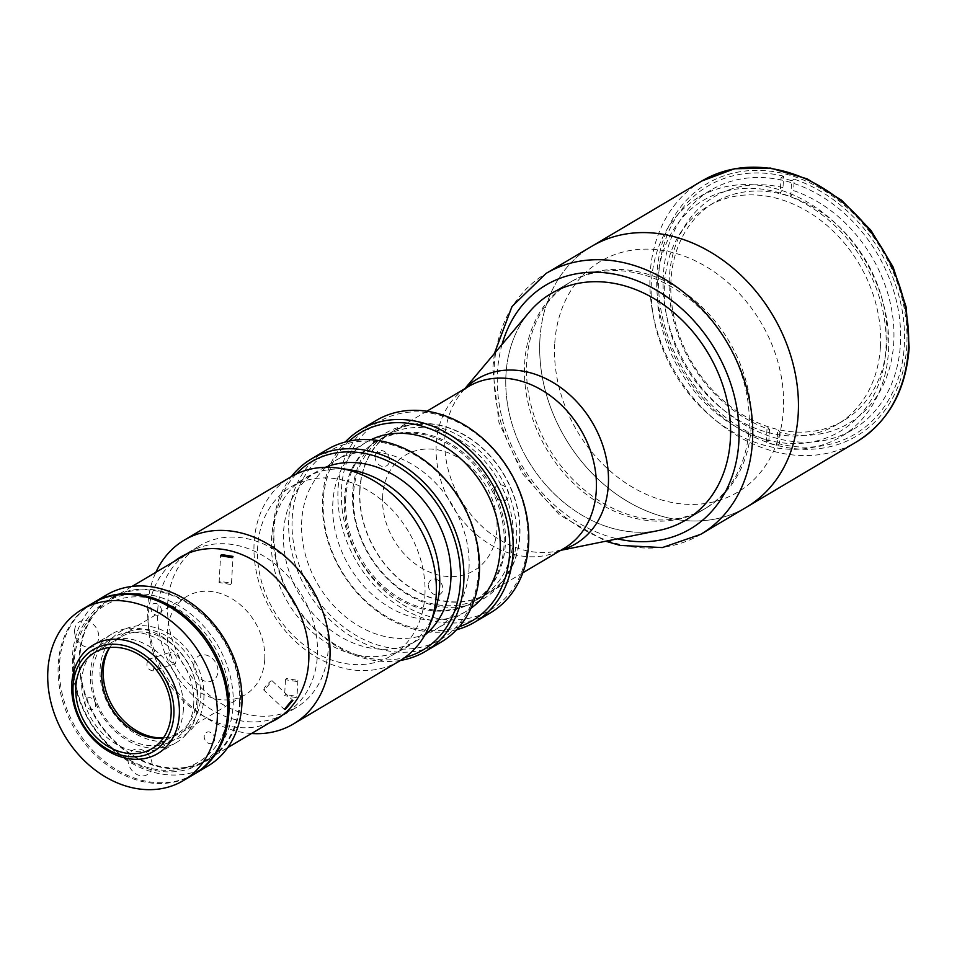 <?xml version="1.0" encoding="UTF-8"?>
<svg xmlns="http://www.w3.org/2000/svg" width="957" height="957" viewBox="0 0 957 957"><rect width="100%" height="100%" fill="white"/><g stroke="black" fill="none" stroke-linecap="round" stroke-linejoin="round"><path stroke-width="0.72" stroke-dasharray="4.79 3.59" d="M764.727 439.275A134.243 106.741 59.3 0 1 657.28 283.057A134.243 106.741 59.3 0 1 778.519 192.584A134.243 106.741 59.3 0 1 885.955 348.803A134.243 106.741 59.3 0 1 764.727 439.275M529.305 312.066A131.755 104.768 -120.7 0 0 505.954 374.713A131.755 104.768 -120.7 0 0 658.883 530.453M526.697 362.404A131.755 104.768 -120.7 0 0 585.517 490.881A131.755 104.768 -120.7 0 0 706.158 507.976A131.755 104.768 -120.7 0 0 751.137 426.93A131.755 104.768 -120.7 0 0 692.318 298.452A131.755 104.768 -120.7 0 0 571.688 281.358A131.755 104.768 -120.7 0 0 526.697 362.404M359.772 489.793A93.965 74.718 -120.7 0 0 401.725 581.425A93.965 74.718 -120.7 0 0 487.759 593.627A93.965 74.718 -120.7 0 0 519.842 535.824A93.965 74.718 -120.7 0 0 477.902 444.192A93.965 74.718 -120.7 0 0 391.856 431.99A93.965 74.718 -120.7 0 0 359.772 489.793M539.904 339.639A151.649 120.582 -120.7 0 0 607.599 487.52A151.649 120.582 -120.7 0 0 746.448 507.198A151.649 120.582 -120.7 0 1 607.599 487.52A151.649 120.582 -120.7 0 1 539.904 339.639A151.649 120.582 -120.7 0 1 591.677 246.368A151.649 120.582 -120.7 0 0 539.904 339.639M888.503 351.028A139.22 110.701 -120.7 0 0 826.358 215.277A139.22 110.701 -120.7 0 0 698.897 197.202A139.22 110.701 -120.7 0 0 651.358 282.841A139.22 110.701 -120.7 0 0 713.503 418.592A139.22 110.701 -120.7 0 0 840.964 436.655A139.22 110.701 -120.7 0 0 888.503 351.028M900.429 343.946A139.22 110.701 -120.7 0 0 838.284 208.195A139.22 110.701 -120.7 0 0 710.824 190.132A139.22 110.701 -120.7 0 0 663.285 275.76A139.22 110.701 -120.7 0 0 725.43 411.51A139.22 110.701 -120.7 0 0 852.902 429.585A139.22 110.701 -120.7 0 0 900.429 343.946M359.988 489.852A93.726 74.526 -120.7 0 0 401.82 581.246A93.726 74.526 -120.7 0 0 487.627 593.412A93.726 74.526 -120.7 0 0 519.627 535.764A93.726 74.526 -120.7 0 0 477.794 444.371A93.726 74.526 -120.7 0 0 391.987 432.205A93.726 74.526 -120.7 0 0 359.988 489.852M345.728 498.322A93.726 74.526 -120.7 0 0 387.561 589.703A93.726 74.526 -120.7 0 0 473.368 601.869A93.726 74.526 -120.7 0 0 505.368 544.222A93.726 74.526 -120.7 0 0 463.535 452.828A93.726 74.526 -120.7 0 0 377.728 440.663A93.726 74.526 -120.7 0 0 345.728 498.322M428.461 584.978A8.457 6.723 -120.7 0 0 435.22 594.811A8.457 6.723 -120.7 0 0 442.852 589.117A8.457 6.723 -120.7 0 0 436.093 579.284A8.457 6.723 -120.7 0 0 428.461 584.978M375.096 456.477A8.457 6.723 -120.7 0 0 381.855 466.322A8.457 6.723 -120.7 0 0 389.487 460.628A8.457 6.723 -120.7 0 0 382.728 450.783A8.457 6.723 -120.7 0 0 375.096 456.477M494.279 490.75A8.457 6.723 -120.7 0 0 501.037 500.595A8.457 6.723 -120.7 0 0 508.681 494.889A8.457 6.723 -120.7 0 0 501.911 485.055A8.457 6.723 -120.7 0 0 494.279 490.75M382.644 496.372A67.122 53.377 -120.7 0 0 436.356 574.487A67.122 53.377 -120.7 0 0 496.97 529.245A67.122 53.377 -120.7 0 0 443.258 451.13A67.122 53.377 -120.7 0 0 382.644 496.372M776.833 445.472L777.73 429.466L780.063 432.504A131.755 104.768 -120.7 0 0 893.754 342.319A131.755 104.768 -120.7 0 0 793.592 190.634L790.745 196.747A126.791 100.808 59.3 0 1 886.924 342.63A126.791 100.808 59.3 0 1 843.643 420.625A126.791 100.808 59.3 0 1 777.73 429.466A126.791 100.808 59.3 0 1 767.143 426.415A126.791 100.808 59.3 0 1 670.965 280.533A126.791 100.808 59.3 0 1 714.245 202.549A126.791 100.808 59.3 0 1 780.158 193.709A126.791 100.808 59.3 0 1 790.745 196.747L791.63 180.741A144.184 114.649 -120.7 0 0 781.056 177.703L780.158 193.709L783.005 187.596A131.755 104.768 -120.7 0 0 669.314 277.781A131.755 104.768 -120.7 0 0 769.476 429.454L767.143 426.415L766.246 442.421A144.184 114.649 -120.7 0 0 776.833 445.472L779.429 443.928A144.184 114.649 -120.7 0 0 904.341 345.357A144.184 114.649 -120.7 0 0 794.226 179.21L793.592 190.634M880.44 346.482A126.791 100.808 -120.7 0 0 823.845 222.849A126.791 100.808 -120.7 0 0 707.761 206.389A126.791 100.808 -120.7 0 0 664.481 284.385A126.791 100.808 -120.7 0 0 721.076 408.017A126.791 100.808 -120.7 0 0 837.16 424.465A126.791 100.808 -120.7 0 0 880.44 346.482M780.063 432.504L779.429 443.928M794.226 179.21L791.63 180.741M781.056 177.703L783.639 176.16L783.005 187.596M783.639 176.16A144.184 114.649 -120.7 0 0 658.727 274.731A144.184 114.649 -120.7 0 0 768.842 440.89L766.246 442.421M769.476 429.454L768.842 440.89M571.688 281.358L550.945 293.667A131.755 104.768 -120.7 0 0 505.954 374.713A131.755 104.768 -120.7 0 0 564.774 503.191A131.755 104.768 -120.7 0 0 685.403 520.285L706.158 507.976M749.068 428.162A131.755 104.768 -120.7 0 0 690.248 299.685A131.755 104.768 -120.7 0 0 569.606 282.59A131.755 104.768 -120.7 0 0 524.627 363.624A131.755 104.768 -120.7 0 0 583.447 492.113A131.755 104.768 -120.7 0 0 704.077 509.208A131.755 104.768 -120.7 0 0 749.068 428.162M554.725 343.91A134.243 106.741 -120.7 0 0 662.172 500.128A134.243 106.741 -120.7 0 0 783.4 409.656A134.243 106.741 -120.7 0 0 675.965 253.438A134.243 106.741 -120.7 0 0 554.725 343.91M193.661 774.488A99.444 79.072 59.3 0 1 102.614 761.581A99.444 79.072 59.3 0 1 58.221 664.613A99.444 79.072 59.3 0 1 92.171 603.448M193.733 703.574A59.669 47.443 59.3 0 1 139.854 743.792A59.669 47.443 59.3 0 1 92.099 674.35A59.669 47.443 59.3 0 1 145.978 634.144A59.669 47.443 59.3 0 1 193.733 703.574M183.361 709.735A59.669 47.443 59.3 0 1 129.482 749.941A59.669 47.443 59.3 0 1 81.728 680.511A59.669 47.443 59.3 0 1 135.607 640.305A59.669 47.443 59.3 0 1 183.361 709.735M109.576 647.554A55.937 44.477 59.3 0 1 120.857 637.015A55.937 44.477 59.3 0 1 172.069 644.276A55.937 44.477 59.3 0 1 197.034 698.813A55.937 44.477 59.3 0 1 177.942 733.229A55.937 44.477 59.3 0 1 163.288 738.074M203.865 698.502A60.901 48.436 -120.7 0 0 155.118 627.613A60.901 48.436 -120.7 0 0 100.114 668.668A60.901 48.436 -120.7 0 0 148.861 739.546A60.901 48.436 -120.7 0 0 203.865 698.502M197.991 703.658A63.15 50.207 59.3 0 1 176.435 742.5A63.15 50.207 59.3 0 1 118.62 734.306A63.15 50.207 59.3 0 1 90.436 672.735A63.15 50.207 59.3 0 1 111.993 633.893A63.15 50.207 59.3 0 1 169.808 642.087A63.15 50.207 59.3 0 1 197.991 703.658M194.307 774.093A99.444 79.072 59.3 0 1 103.547 760.516A99.444 79.072 59.3 0 1 59.513 663.847A99.444 79.072 59.3 0 1 92.817 603.066M106.43 594.991A99.444 79.072 -120.7 0 0 72.481 656.155A99.444 79.072 -120.7 0 0 116.874 753.123A99.444 79.072 -120.7 0 0 207.92 766.019M240.231 702.103A94.468 75.113 59.3 0 1 154.914 765.767A94.468 75.113 59.3 0 1 79.311 655.832A94.468 75.113 59.3 0 1 164.616 592.168A94.468 75.113 59.3 0 1 240.231 702.103M239.585 701.924A93.726 74.526 59.3 0 1 154.95 765.086A93.726 74.526 59.3 0 1 79.945 656.012A93.726 74.526 59.3 0 1 164.58 592.85A93.726 74.526 59.3 0 1 239.585 701.924M74.622 630.472A14.176 11.269 -120.7 0 0 85.963 646.968A14.176 11.269 -120.7 0 0 98.762 637.41A14.176 11.269 -120.7 0 0 87.422 620.926A14.176 11.269 -120.7 0 0 74.622 630.472M193.804 664.744A14.176 11.269 -120.7 0 0 205.145 681.228A14.176 11.269 -120.7 0 0 217.945 671.682A14.176 11.269 -120.7 0 0 206.604 655.198A14.176 11.269 -120.7 0 0 193.804 664.744M127.987 758.961A14.176 11.269 -120.7 0 0 139.327 775.457A14.176 11.269 -120.7 0 0 152.127 765.911A14.176 11.269 -120.7 0 0 140.787 749.415A14.176 11.269 -120.7 0 0 127.987 758.961M264.874 689.435C262.876 689.339 264.826 686.552 270.723 681.061L272.135 680.798L264.874 689.435L263.606 689.83L284.361 709.412M73.462 659.863A93.726 74.526 59.3 0 1 105.461 602.216A93.726 74.526 59.3 0 1 191.268 614.37A93.726 74.526 59.3 0 1 233.113 705.764A93.726 74.526 59.3 0 1 201.114 763.411A93.726 74.526 59.3 0 1 115.295 751.245A93.726 74.526 59.3 0 1 73.462 659.863M157.738 609.86A93.726 74.526 59.3 0 1 189.737 552.213A93.726 74.526 59.3 0 1 275.544 564.379A93.726 74.526 59.3 0 1 317.377 655.76A93.726 74.526 59.3 0 1 285.377 713.408A93.726 74.526 59.3 0 1 199.57 701.254A93.726 74.526 59.3 0 1 157.738 609.86M152.988 670.881C147.067 669.613 145.476 665.809 148.251 659.469C153.838 660.844 155.417 664.648 152.988 670.881L175.263 663.656C177.619 657.459 176.04 653.655 170.525 652.243C167.666 658.607 169.257 662.411 175.263 663.656M230.601 584.452L219.105 582.514L220.014 581.401L231.51 583.208L230.601 584.452M148.251 659.469L170.525 652.243M264.73 659.588A57.181 45.469 59.3 0 1 245.207 694.758A57.181 45.469 59.3 0 1 192.859 687.329A57.181 45.469 59.3 0 1 167.343 631.572A57.181 45.469 59.3 0 1 186.854 596.402A57.181 45.469 59.3 0 1 239.214 603.831A57.181 45.469 59.3 0 1 264.73 659.588M109.756 647.542A57.181 45.469 59.3 0 1 122.807 634.407A57.181 45.469 59.3 0 1 175.167 641.824A57.181 45.469 59.3 0 1 200.683 697.581A57.181 45.469 59.3 0 1 181.16 732.751A57.181 45.469 59.3 0 1 163.384 737.919M229.692 705.931A91.238 72.541 -120.7 0 0 156.673 599.752A91.238 72.541 -120.7 0 0 74.287 661.239A91.238 72.541 -120.7 0 0 147.306 767.418A91.238 72.541 -120.7 0 0 229.692 705.931M214.799 739.354A6.221 4.941 -120.7 0 0 209.822 732.129A6.221 4.941 -120.7 0 0 204.212 736.316A6.221 4.941 -120.7 0 0 209.188 743.541A6.221 4.941 -120.7 0 0 214.799 739.354M95.616 705.082A6.221 4.941 -120.7 0 0 90.64 697.856A6.221 4.941 -120.7 0 0 85.029 702.043A6.221 4.941 -120.7 0 0 90.006 709.281A6.221 4.941 -120.7 0 0 95.616 705.082M161.434 610.865A6.221 4.941 -120.7 0 0 156.458 603.628A6.221 4.941 -120.7 0 0 150.847 607.827A6.221 4.941 -120.7 0 0 155.824 615.052A6.221 4.941 -120.7 0 0 161.434 610.865M296.084 474.122A109.385 86.979 -120.7 0 0 274.049 529.101A109.385 86.979 -120.7 0 0 404.883 657.495M400.481 660.438A111.873 88.953 59.3 0 1 273.224 527.714A111.873 88.953 59.3 0 1 291.395 476.574M326.971 449.67A111.873 88.953 -120.7 0 0 288.787 518.491A111.873 88.953 -120.7 0 0 338.718 627.577A111.873 88.953 -120.7 0 0 441.141 642.099M292.196 518.323A109.385 86.979 59.3 0 1 390.97 444.61A109.385 86.979 59.3 0 1 478.512 571.903A109.385 86.979 59.3 0 1 379.738 645.616A109.385 86.979 59.3 0 1 292.196 518.323M370.993 439.718A98.2 78.079 -120.7 0 0 366.364 442.206A98.2 78.079 -120.7 0 0 332.845 502.604A98.2 78.079 -120.7 0 0 376.675 598.364A98.2 78.079 -120.7 0 0 466.585 611.104A98.2 78.079 -120.7 0 0 470.976 608.233M468.99 569.164A98.2 78.079 -120.7 0 0 425.159 473.416A98.2 78.079 -120.7 0 0 335.249 460.664A98.2 78.079 -120.7 0 0 301.718 521.063A98.2 78.079 -120.7 0 0 345.561 616.822A98.2 78.079 -120.7 0 0 435.459 629.562A98.2 78.079 -120.7 0 0 468.99 569.164M349.173 441.117A109.385 86.979 -120.7 0 0 323.31 499.865A109.385 86.979 -120.7 0 0 365.55 600.793A109.385 86.979 -120.7 0 0 459.3 626.715M456.597 629.73A111.873 88.953 59.3 0 1 322.485 498.489A111.873 88.953 59.3 0 1 345.238 442.038M376.245 420.446A111.873 88.953 -120.7 0 0 338.048 489.254A111.873 88.953 -120.7 0 0 387.98 598.34A111.873 88.953 -120.7 0 0 490.415 612.863M341.458 489.099A109.385 86.979 59.3 0 1 440.244 415.374A109.385 86.979 59.3 0 1 527.785 542.667A109.385 86.979 59.3 0 1 428.999 616.392A109.385 86.979 59.3 0 1 341.458 489.099M352.678 492.329A96.202 76.5 -120.7 0 0 429.681 604.286A96.202 76.5 -120.7 0 0 516.565 539.449A96.202 76.5 -120.7 0 0 439.562 427.48A96.202 76.5 -120.7 0 0 352.678 492.329M513.143 539.604A93.726 74.526 59.3 0 1 481.156 597.252A93.726 74.526 59.3 0 1 395.337 585.086A93.726 74.526 59.3 0 1 353.504 493.704A93.726 74.526 59.3 0 1 385.504 436.057A93.726 74.526 59.3 0 1 471.311 448.211A93.726 74.526 59.3 0 1 513.143 539.604M344.424 499.087A93.726 74.526 -120.7 0 0 386.269 590.481A93.726 74.526 -120.7 0 0 472.076 602.635A93.726 74.526 -120.7 0 0 504.076 544.988A93.726 74.526 -120.7 0 0 462.243 453.606A93.726 74.526 -120.7 0 0 376.424 441.44A93.726 74.526 -120.7 0 0 344.424 499.087M325.356 467.327A98.2 78.079 -120.7 0 0 317.102 471.43A98.2 78.079 -120.7 0 0 283.571 531.841A98.2 78.079 -120.7 0 0 327.402 627.589A98.2 78.079 -120.7 0 0 417.312 640.341A98.2 78.079 -120.7 0 0 424.872 635.053M424.908 595.314A98.2 78.079 -120.7 0 0 381.077 499.566A98.2 78.079 -120.7 0 0 291.167 486.826A98.2 78.079 -120.7 0 0 257.648 547.225A98.2 78.079 -120.7 0 0 301.479 642.972A98.2 78.079 -120.7 0 0 391.389 655.724A98.2 78.079 -120.7 0 0 424.908 595.314M296.096 697.545L284.588 695.715L285.509 694.507L297.005 696.409L296.096 697.545M286.406 678.477L285.485 679.709L296.993 681.528L297.902 680.403L286.406 678.477M251.524 733.505A106.897 85.006 59.3 0 1 207.681 718.755A106.897 85.006 59.3 0 1 147.809 617.839A106.897 85.006 59.3 0 1 147.809 605.865A106.897 85.006 59.3 0 1 155.871 572.298M399.715 660.892A106.897 85.006 59.3 0 1 301.838 647.028A106.897 85.006 59.3 0 1 254.119 542.786A106.897 85.006 59.3 0 1 290.617 477.029M269.695 722.714A94.217 74.921 59.3 0 1 201.006 714.628A94.217 74.921 59.3 0 1 148.239 625.675A94.217 74.921 59.3 0 1 148.239 615.124A94.217 74.921 59.3 0 1 174.042 561.52M167.678 603.58A94.217 74.921 59.3 0 1 199.846 545.634A94.217 74.921 59.3 0 1 286.119 557.859A94.217 74.921 59.3 0 1 328.179 649.731A94.217 74.921 59.3 0 1 296.012 707.69A94.217 74.921 59.3 0 1 209.739 695.452A94.217 74.921 59.3 0 1 167.678 603.58M434.406 612.54A98.691 78.474 59.3 0 1 338.048 648.906A98.691 78.474 59.3 0 1 271.477 538.635A98.691 78.474 59.3 0 1 349.688 469.755M561.221 550.036A95.975 76.309 59.3 0 1 556.268 551.244A95.975 76.309 59.3 0 1 444.873 437.804A95.975 76.309 59.3 0 1 461.884 392.179A95.975 76.309 59.3 0 1 465.329 388.398M464.791 388.721L461.884 392.179L468.308 386.628A93.965 74.718 -120.7 0 0 436.225 444.431A93.965 74.718 -120.7 0 0 478.165 536.064A93.965 74.718 -120.7 0 0 564.211 548.265L556.268 551.244L560.694 550.347M656.933 273.941A146.672 116.622 -120.7 0 0 774.321 444.622A146.672 116.622 -120.7 0 0 906.781 345.776A146.672 116.622 -120.7 0 0 789.393 175.083A146.672 116.622 -120.7 0 0 656.933 273.941M701.888 180.981A151.649 120.582 -120.7 0 0 650.114 274.252A151.649 120.582 -120.7 0 0 717.798 422.133A151.649 120.582 -120.7 0 0 856.647 441.811M700.739 534.317A151.649 120.582 59.3 0 1 561.903 514.627A151.649 120.582 59.3 0 1 494.207 366.758A151.649 120.582 59.3 0 1 545.98 273.487M502.054 344.448A141.696 112.675 -120.7 0 0 497.484 372.273A141.696 112.675 -120.7 0 0 617.409 538.851M522.785 572.836L487.759 593.627M426.882 411.211L391.856 431.99M710.824 190.132L698.897 197.202M852.902 429.585L840.964 436.655M487.627 593.412L473.368 601.869M391.987 432.205L377.728 440.663M714.245 202.549L707.761 206.389M843.643 420.625L837.16 424.465M494.386 353.564L492.747 368.636L498.932 422.36L522.271 473.464L559.534 514.986L605.721 541.219M569.606 282.59L550.945 293.667M704.077 509.208L685.403 520.285M94.922 652.399L120.857 637.015M157.761 753.578L176.435 742.5M93.319 644.97L111.993 633.893M152.007 748.613L177.942 733.229M105.461 602.216L132.078 586.414M187.273 553.672L189.737 552.213M219.105 582.514L220.6 555.718M231.51 583.208L233.006 556.412M201.114 763.411L227.73 747.62M282.913 714.879L285.377 713.408M272.135 680.798L292.89 700.368M181.16 732.751L245.207 694.758M122.807 634.407L186.854 596.402M366.364 442.206L335.249 460.664M481.156 597.252L472.076 602.635M317.102 471.43L291.167 486.826M417.312 640.341L391.389 655.724M385.504 436.057L376.424 441.44M466.585 611.104L435.459 629.562M285.485 679.709L284.588 695.715M201.006 714.628L207.681 718.755M148.239 625.675L147.809 617.839M180.406 557.165L199.846 545.634M276.561 719.221L296.012 707.69M297.902 680.403L297.005 696.409"/><path stroke-width="1.44" d="M560.694 550.347L658.883 530.453A131.755 104.768 -120.7 0 0 685.403 520.285A131.755 104.768 -120.7 0 0 730.394 439.239A131.755 104.768 -120.7 0 0 671.575 310.762A131.755 104.768 -120.7 0 0 550.945 293.667A131.755 104.768 -120.7 0 0 529.305 312.066L464.791 388.721M746.448 507.198A151.649 120.582 -120.7 0 0 798.222 413.914A151.649 120.582 -120.7 0 0 730.526 266.046A151.649 120.582 -120.7 0 0 591.677 246.368L545.98 273.487A151.649 120.582 59.3 0 1 684.829 293.165A151.649 120.582 59.3 0 1 752.513 441.033A151.649 120.582 59.3 0 1 700.739 534.317L746.448 507.198A151.649 120.582 -120.7 0 0 798.222 413.914A151.649 120.582 -120.7 0 0 730.526 266.046A151.649 120.582 -120.7 0 0 591.677 246.368L701.888 180.981A151.649 120.582 -120.7 0 1 840.724 200.659A151.649 120.582 -120.7 0 1 908.42 348.527A151.649 120.582 -120.7 0 1 856.647 441.811L746.448 507.198M685.403 520.285A131.755 104.768 -120.7 0 0 730.394 439.239A131.755 104.768 -120.7 0 0 671.575 310.762A131.755 104.768 -120.7 0 0 550.945 293.667M217.239 719.473A99.444 79.072 59.3 0 1 183.289 780.637A99.444 79.072 59.3 0 1 92.243 767.729A99.444 79.072 59.3 0 1 47.85 670.773A99.444 79.072 59.3 0 1 81.8 609.597A99.444 79.072 59.3 0 1 172.846 622.505A99.444 79.072 59.3 0 1 217.239 719.473M81.8 609.597L92.171 603.448A99.444 79.072 59.3 0 1 183.218 616.356A99.444 79.072 59.3 0 1 227.61 713.324A99.444 79.072 59.3 0 1 193.661 774.488L183.289 780.637M163.288 738.074A55.937 44.477 59.3 0 1 101.753 671.419A55.937 44.477 59.3 0 1 109.576 647.554M75.83 686.803A55.937 44.477 59.3 0 1 94.922 652.399A55.937 44.477 59.3 0 1 146.134 659.66A55.937 44.477 59.3 0 1 171.112 714.209A55.937 44.477 59.3 0 1 152.007 748.613A55.937 44.477 59.3 0 1 100.796 741.352A55.937 44.477 59.3 0 1 75.83 686.803M173.863 714.999A59.167 47.049 59.3 0 1 120.426 754.87A59.167 47.049 59.3 0 1 73.079 686.013A59.167 47.049 59.3 0 1 126.503 646.142A59.167 47.049 59.3 0 1 173.863 714.999M179.318 714.735A63.15 50.207 59.3 0 1 157.761 753.578A63.15 50.207 59.3 0 1 99.947 745.383A63.15 50.207 59.3 0 1 71.763 683.812A63.15 50.207 59.3 0 1 93.319 644.97A63.15 50.207 59.3 0 1 151.134 653.164A63.15 50.207 59.3 0 1 179.318 714.735M92.817 603.066A99.444 79.072 59.3 0 1 93.463 602.683A99.444 79.072 59.3 0 1 184.51 615.59A99.444 79.072 59.3 0 1 228.902 712.546A99.444 79.072 59.3 0 1 194.953 773.711A99.444 79.072 59.3 0 1 194.307 774.093M194.953 773.711L207.92 766.019A99.444 79.072 -120.7 0 0 241.87 704.854A99.444 79.072 -120.7 0 0 197.477 607.886A99.444 79.072 -120.7 0 0 106.43 594.991L93.463 602.683M291.502 700.656L284.361 709.412L285.653 709.017L292.89 700.368L291.502 700.656M232.096 557.644L233.006 556.412L221.51 554.593L220.6 555.718L232.096 557.644M163.384 737.919A57.181 45.469 59.3 0 1 103.296 669.577A57.181 45.469 59.3 0 1 109.756 647.542M404.883 657.495A109.385 86.979 -120.7 0 0 460.365 582.669A109.385 86.979 -120.7 0 0 402.024 469.026A109.385 86.979 -120.7 0 0 296.084 474.122M291.395 476.574A111.873 88.953 59.3 0 1 311.42 458.905A111.873 88.953 59.3 0 1 413.843 473.428A111.873 88.953 59.3 0 1 463.786 582.514A111.873 88.953 59.3 0 1 425.59 651.322A111.873 88.953 59.3 0 1 400.481 660.438M425.59 651.322L441.141 642.099A111.873 88.953 -120.7 0 0 479.337 573.279A111.873 88.953 -120.7 0 0 429.406 464.193A111.873 88.953 -120.7 0 0 326.971 449.67L311.42 458.905M470.976 608.233A98.2 78.079 -120.7 0 0 500.104 550.706A98.2 78.079 -120.7 0 0 458.726 457.003A98.2 78.079 -120.7 0 0 370.993 439.718M459.3 626.715A109.385 86.979 -120.7 0 0 509.638 553.445A109.385 86.979 -120.7 0 0 453.917 441.584A109.385 86.979 -120.7 0 0 349.173 441.117M345.238 442.038A111.873 88.953 59.3 0 1 360.681 429.681A111.873 88.953 59.3 0 1 463.116 444.192A111.873 88.953 59.3 0 1 513.048 553.278A111.873 88.953 59.3 0 1 474.851 622.098A111.873 88.953 59.3 0 1 456.597 629.73M474.851 622.098L490.415 612.863A111.873 88.953 -120.7 0 0 528.611 544.055A111.873 88.953 -120.7 0 0 478.667 434.968A111.873 88.953 -120.7 0 0 376.245 420.446L360.681 429.681M424.872 635.053A98.2 78.079 -120.7 0 0 450.843 579.93A98.2 78.079 -120.7 0 0 411.283 487.831A98.2 78.079 -120.7 0 0 325.356 467.327M155.871 572.298A106.897 85.006 59.3 0 1 184.306 540.107A106.897 85.006 59.3 0 1 282.183 553.983A106.897 85.006 59.3 0 1 329.902 658.225A106.897 85.006 59.3 0 1 293.404 723.971A106.897 85.006 59.3 0 1 251.524 733.505M184.306 540.107L290.617 477.029A106.897 85.006 59.3 0 1 338.826 468.176A106.897 85.006 59.3 0 1 436.213 595.146A106.897 85.006 59.3 0 1 430.59 622.828A106.897 85.006 59.3 0 1 399.715 660.892L293.404 723.971M174.042 561.52A94.217 74.921 59.3 0 1 180.406 557.165A94.217 74.921 59.3 0 1 266.668 569.391A94.217 74.921 59.3 0 1 308.728 661.275A94.217 74.921 59.3 0 1 276.561 719.221A94.217 74.921 59.3 0 1 269.695 722.714M338.826 468.176L349.688 469.755A98.691 78.474 59.3 0 1 439.598 586.976A98.691 78.474 59.3 0 1 434.406 612.54L430.59 622.828M465.329 388.398A95.975 76.309 59.3 0 1 557.943 385.611A95.975 76.309 59.3 0 1 608.353 484.804A95.975 76.309 59.3 0 1 561.221 550.036M522.785 572.836L564.211 548.265A93.965 74.718 -120.7 0 0 596.295 490.463A93.965 74.718 -120.7 0 0 554.342 398.83A93.965 74.718 -120.7 0 0 468.308 386.628L426.882 411.211M617.409 538.851A141.696 112.675 -120.7 0 0 738.864 441.679A141.696 112.675 -120.7 0 0 638.786 281.418A141.696 112.675 -120.7 0 0 502.054 344.448M701.888 180.981L734.462 168.767L770.552 168.085L807.229 178.887L841.598 200.228L870.99 230.398L893.084 266.979L906.159 307.101L909.15 347.594C906.016 390.324 888.515 421.738 856.647 441.811M605.721 541.219L620.04 545.394L662.352 547.583L700.739 534.317M494.386 353.564L511.959 306.587L545.98 273.487M132.078 586.414L187.273 553.672M227.73 747.62L282.913 714.879"/></g></svg>
